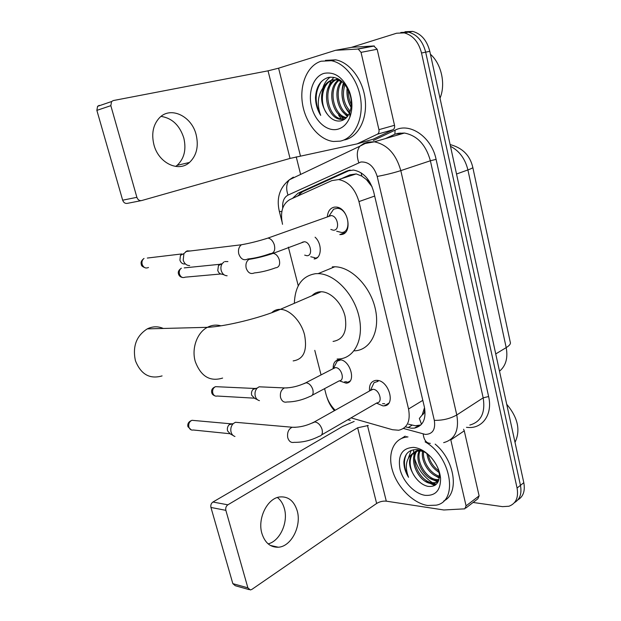 <?xml version="1.0" encoding="UTF-8"?>
<svg xmlns="http://www.w3.org/2000/svg" width="621" height="621" viewBox="0 0 621 621"><rect width="100%" height="100%" fill="white"/><g stroke="black" fill="none" stroke-linecap="round" stroke-linejoin="round"><path stroke-width="0.93" d="M315.088 237.206C322.485 243.797 321.717 258.771 314.102 258.957L317.75 257.234M333.19 368.494C333.066 363.285 334.975 360.374 338.926 359.776L339.431 359.769C350.166 359.28 356.858 382.885 346.122 383.165L339.881 381.007M327.345 216.675C327.88 211.218 330.217 208.035 334.362 207.127L336.054 207.072C348.373 207.313 353.124 233.954 341.069 234.559L339.788 234.606L345.229 232.541M369.557 390.951C369.021 384.772 371.094 381.247 375.783 380.386L376.699 380.355C388.692 380.068 396.082 405.249 384.244 405.855L382.94 405.886L376.489 403.138M351.028 417.871L392.534 429.732L398.729 430.244C407.384 428.125 410.652 421.046 408.548 408.998L358.954 201.584C355.165 188.823 348.389 181.479 338.608 179.57L331.847 180.618L289.805 199.605C282.439 203.991 280.009 212.235 282.524 224.313M369.798 182.116L361.833 176.131L356.237 173.911L349.949 174.835L341.403 178.669M421.504 424.29L419.338 418.453L422.179 414.96C424.228 413.733 424.935 411.521 424.306 408.315L424.663 408.339M424.306 408.315L422.179 414.96M366.553 179.772L372.08 186.766M317.541 292.227L317.789 293.205M324.581 388.653L326.017 394.273C327.678 400.452 330.737 405.777 335.185 410.24M288.361 247.15L298.259 285.807M314.777 350.353L321.057 374.905M400.817 32.471L408.525 32.145C417.102 34.528 422.816 41.203 425.672 52.164L520.452 485.35C521.958 493.579 519.963 499.338 514.475 502.63C519.963 499.338 521.958 493.579 520.452 485.35L425.672 52.164C422.816 41.203 417.102 34.528 408.525 32.145L400.817 32.471M404.993 31.733L412.693 31.399C421.255 33.767 426.953 40.412 429.786 51.318L523.806 482.688C525.288 490.877 523.301 496.621 517.821 499.921M405.373 426.852L411.343 428.203L414.51 428.102C423.126 425.913 426.425 418.896 424.391 407.05L373.663 191.765C369.976 179.174 363.262 171.939 353.496 170.045L346.541 171.132L298.088 193.178L292.507 198.386M420.828 424.997L415.247 425.742L408.447 424.182M435.973 484.582L433.916 483.549L435.973 484.582M432.596 482.789C423.747 477.013 417.747 468.948 414.611 458.593C417.747 468.948 423.747 477.013 432.596 482.789M413.997 455.977L413.415 449.767L413.997 455.977M351.261 47.413L396.602 33.223L404.318 32.89C412.903 35.296 418.639 42.003 421.519 53.018L517.068 488.036C518.69 497.537 515.973 503.608 508.933 506.247L502.513 506.643L473.093 502.459M300.611 174.431L296.217 156.81M297.366 196.189L302.466 191.773L350.221 170.084M277.416 497.491C280.708 500.052 283.013 503.724 284.356 508.514C288.462 522.245 280.048 541.038 268.156 543.88M261.899 533.447C264.965 542.886 270.453 547.474 278.363 547.225C291.327 546.558 301.752 525.894 297.203 510.819C294.028 500.767 288.136 496.156 279.528 496.971C267.271 498.453 257.311 518.582 261.899 533.447M463.6 429.243L464.267 430.827L450.799 439.909L466.076 505.859L479.117 495.868L477.828 498.818L465.866 508.017M464.267 430.827L479.117 495.868M354.172 421.418L342.481 426.542L212.933 502.032L227.853 504.819L357.642 427.784L368.292 425.486M249.099 589.608L235.258 585.719L232.836 583.647L247.888 587.846L250.325 589.95L251.839 589.422L376.637 503.468C379.672 501.636 382.893 500.868 386.301 501.163L443.821 509.981L464.795 508.84L466.076 505.859M227.853 504.819C226.067 506.138 225.407 507.978 225.858 510.346L210.946 507.458L232.836 583.647M210.946 507.458C210.496 505.137 211.156 503.32 212.933 502.032M225.858 510.346L247.888 587.846M450.799 439.909L450.683 439.505M506.705 404.248C517.945 417.623 520.716 430.33 515.011 442.369M425.098 441.857C451.257 456.365 458.686 501.271 436.245 505.16L427.698 505.494C413.532 503.367 398.177 488.23 392.821 471.634C387.333 455.046 392.759 439.528 405.622 437.207L407.997 436.928M435.174 444.124C454.968 460.371 459.672 493.54 443.782 500.945M428.754 454.991C425.036 451.925 421.255 450.147 417.413 449.658C409.402 449.293 404.892 453.353 403.875 461.845C403.844 466.969 405.389 472.123 408.533 477.308C404.574 466.588 405.994 458.616 412.794 453.392C407.842 459.354 408.509 467.077 414.797 476.579C418.57 481.943 422.917 485.203 427.853 486.344C435.585 487.213 439.42 483.208 439.365 474.312L438.209 468.762M425.261 495.348C414.611 493.881 402.982 481.694 399.986 469.15C397.657 455.077 402.245 447.819 413.757 447.384C419.905 448.121 425.734 451.514 431.238 457.553C436.687 463.934 439.792 470.827 440.561 478.24C440.693 490.272 435.6 495.977 425.261 495.348M418.306 449.79C408.68 457.483 419.369 481.252 431.905 482.696L435.608 482.657L438.247 481.539M418.143 449.759C407.058 456.536 417.669 481.958 430.795 483.48L434.498 483.448L438.372 481.275M420.013 450.955C415.62 460.883 425.975 478.341 436.322 479.559L438.923 479.676M419.214 450.955C414.083 460.642 424.539 479.102 435.22 480.343L438.729 480.336M423.584 451.568C422.241 461.481 430.663 473.932 439.412 476.183M422.629 451.296C420.448 461.628 430.081 475.74 439.358 477.192M428.195 454.471C429.748 461.488 433.349 466.984 439.016 470.943M426.844 453.314C428.172 461.962 432.402 468.413 439.536 472.643M423.444 451.498L420.425 450.978L417.079 451.226L412.794 453.392M420.114 450.209L418.22 450.473C408.773 452.259 407.648 466.619 414.797 476.579M401.345 438.55L405.218 436.128M437.704 471.549L439.621 472.938M433.683 474.809L439.257 478.085M429.608 478.092L437.96 482.113M425.486 481.391L434.762 485.443M411.195 450.396L408.533 457.63M437.952 476.85L439.326 477.51M433.761 480.002L438.03 481.617M429.515 483.192L435.368 485.055M406.6 453.943C403.192 460.495 403.836 468.281 408.533 477.308M163.292 328.462C157.982 326.141 152.642 326.273 147.293 328.874C136.395 335.806 132.428 346.386 135.394 360.615C140.835 374.354 149.731 379.454 162.081 375.907M333.058 341.426C343.39 339.656 347.411 331.358 345.105 316.524C342.062 303.265 330.791 291.738 321.166 291.754L320.203 291.777C316.951 292.002 314.226 293.314 312.021 295.689M294.377 302.885C295.154 285.606 302.241 275.871 315.647 273.675L318.146 273.613C334.54 273.822 353.799 293.617 358.954 316.368C364.317 339.12 354.42 358.449 338.561 359L337.125 359.031M332.305 266.851L334.804 266.774C351.199 266.867 370.287 286.242 375.263 308.629C380.448 331.016 370.426 350.166 354.568 350.849M382.583 403.658L384.717 403.751M321.624 434.894L376.97 402.858C383.242 402.571 379.346 389.22 372.996 389.305L370.038 390.679M234.963 436.47C233.077 435.903 231.78 434.475 231.082 432.169C230.337 428.839 231.043 425.99 233.201 423.638L235.413 422.28L238.883 422.583M233.022 435.422L230.36 433.978L227.565 430.889C227.03 428.498 227.542 426.456 229.095 424.764L230.709 423.786L232.665 423.786M378.104 381.31L374.036 382.699L371.738 387.597M336.675 231.253L341.775 232.526C352.402 231.959 348.202 208.516 337.35 208.322L333.663 209.153L330.007 214.571M333.904 230.205C340.285 229.824 337.669 215.697 331.164 215.588L328.99 216.077L333.663 209.153M189.684 265.602C186.579 265.555 184.414 263.739 183.195 260.152L183.925 253.562L187.037 250.9L190.453 250.962M184.592 264.041C182.357 264.003 180.796 262.706 179.919 260.137L180.447 255.41L181.798 253.935L147.324 258.049M328.936 216.116L328.261 216.628M344.74 381.698L346.906 381.884M312.278 395.204L339.237 380.844C345.284 380.72 341.519 367.399 335.48 367.616L332.934 368.773M259.462 400.646C257.428 400.188 256.038 398.705 255.278 396.214C254.571 393.008 255.215 390.291 257.203 388.055L259.12 386.805L262.396 386.953M257.405 399.676L254.688 398.403L251.676 395.22C251.171 392.922 251.629 390.966 253.065 389.367L254.455 388.459L256.232 388.366M340.657 359.97L337.25 361.096L334.905 365.505M307.232 255.728C313.31 255.503 310.438 241.693 304.29 241.755L302.404 242.213M224.786 261.565L227.923 261.573M227.131 275.763C224.297 275.662 222.326 273.931 221.216 270.546C220.587 267.977 220.913 265.679 222.194 263.661L223.909 261.984M220.339 264.01L221.852 263.832M224.057 274.824L222.031 274.195C219.981 274.125 218.561 272.875 217.769 270.453L218.476 265.509L219.725 264.305L184.243 267.892M310.756 256.752L315.002 257.762M302.225 242.322L301.775 242.695M161.049 116.383C172.126 118.13 179.717 125.341 183.808 138.025C186.463 149.506 184.251 158.603 177.156 165.326L175.681 166.444M153.938 144.794C158.565 163.152 178.623 172.591 189.483 162.461C196.601 155.654 198.829 146.416 196.151 134.757C191.811 116.228 170.674 105.873 159.45 117.796C153.115 124.72 151.276 133.717 153.938 144.794M361.034 52.358L358.193 49.036L335.557 50.301L351.773 47.312L373.757 45.962L377.164 49.269L361.034 52.358L378.934 129.665L394.521 125.295C394.886 127.429 394.358 128.927 392.93 129.781L373.198 139.197L357.463 143.769M377.164 49.269L394.521 125.295M141.114 200.661L127.352 203.362C125.163 203.711 123.602 202.656 122.663 200.195L136.884 197.323C137.831 199.83 139.407 200.917 141.611 200.567L290.038 158.425L357.16 143.855L377.374 134.206C378.794 133.344 379.315 131.831 378.934 129.665M335.557 50.301L278.596 68.186L268.047 70.833L113.263 100.563L111.555 101.541L110.833 105.671L96.86 110.375L122.663 200.195M96.86 110.375L97.575 106.323L99.267 105.353M110.833 105.671L136.884 197.323M430.423 54.237C441.547 64.041 445.87 84.254 440.01 98.219M321.088 61.223L331.296 60.695C345.61 63.249 358.969 81.289 360.933 101.122C363.021 120.963 353.582 138.39 340.269 141.146L333.415 141.479C319.07 139.888 305.586 123.323 302.52 104.01C299.338 84.72 307.263 65.469 321.088 61.223M325.489 60.369L335.697 59.841C350.003 62.372 363.316 80.319 365.249 100.074C367.298 119.83 357.836 137.194 344.515 139.95M315.468 97.776C315.662 104.266 317.409 110.134 320.708 115.397C316.539 104.219 317.773 94.376 324.418 85.884C319.815 95.424 320.809 104.902 327.399 114.318C331.296 119.418 335.682 121.615 340.541 120.924C344.702 120.055 347.791 117.159 349.802 112.23C351.96 106.238 351.835 99.74 349.429 92.739C344.445 81.281 337.413 76.173 328.338 77.415C320.413 80.039 316.12 86.824 315.468 97.776M337.428 129.315C326.91 131.807 314.979 121.165 311.486 106.556C307.837 91.993 313.473 76.414 324.007 73.371C334.789 71.392 343.266 77.454 349.437 91.551C352.557 100.563 352.72 109.048 349.933 116.996C347.24 123.781 343.071 127.887 337.428 129.315M338.166 78.859L336.706 79.441M336.07 79.775C321.833 86.87 327.585 117.687 341.744 118.999L344.857 118.96M338.08 78.813L336.008 79.449M335.363 79.736C320.49 86.078 325.924 118.006 340.424 119.341L344.042 119.201M338.957 80.35C327.624 89.688 333.865 115.778 346.526 117.571M338.228 80.14C325.994 89.121 332.499 116.748 345.68 117.99L346.06 118.037M341.977 81.693C334.579 91.225 338.755 110.398 348.435 115.04M341.208 81.273C332.872 90.883 337.506 111.664 347.962 115.778M344.942 84.627C341.822 94.873 343.568 103.73 350.166 111.213M344.181 83.703C339.687 92.451 342.691 106.859 349.763 112.331M348.505 90.48C348.195 95.556 349.134 100.26 351.323 104.584M347.504 88.485C346.572 95.215 347.783 101.308 351.137 106.765M340.005 79.969L333.26 79.868C321.624 82.523 318.806 103.886 327.399 114.318M342.629 82.088L336.846 79.861L331.901 80.163C328.983 80.978 326.491 82.888 324.418 85.884M347.131 87.833C346.433 94.912 347.744 101.433 351.059 107.386M343.405 82.857C340.238 94.376 342.225 104.514 349.375 113.263M343.002 112.067L347.325 116.647M338.018 113.62L343.731 119.1M333.935 77.338L331.288 80.35M331.009 80.761L327.438 89.68M330.263 77.113C326.933 79.519 324.504 82.981 322.982 87.491M321.282 81.662C314.668 91.939 314.482 103.187 320.708 115.397M361.158 172.863L361.833 176.131M299.601 193.636L299.501 195.227M422.816 400.343L408.548 408.998M374.68 196.057L358.954 201.584M450.109 144.577C462.435 147.821 469.981 155.374 472.76 167.22C473.233 167.678 471.618 168.586 467.908 169.937C465.168 158.782 459.354 150.903 450.481 146.292M499.501 371.203C505.859 365.862 508.087 357.999 506.193 347.62C509.593 345.524 510.943 343.7 510.252 342.148L472.822 167.515M495.737 353.931L506.193 347.62L467.908 169.937L456.528 174.02M429.786 51.318L421.519 53.018M523.806 482.688L517.068 488.036M348.591 176.364L348.055 175.689M403.464 428.467L425.369 434.421C432.69 434.164 435.67 429.476 434.32 420.355L377.203 176.449C374.021 166.397 368.579 161.576 360.863 162.003L288.02 195.095C283.999 197.307 282.229 201.654 282.71 208.128M377.203 176.449C385.571 174.889 393.435 172.941 400.801 170.62L430.384 160.769C425.921 144.802 417.265 135.557 404.434 133.041L374.331 141.829L365.218 143.49L359.831 146.214L363.852 143.459L367.958 142.069L374.331 141.829C387.279 144.53 396.105 154.124 400.801 170.62L456.784 414.968C459.323 430.306 454.952 439.536 443.65 442.641M373.345 140.501L395.111 130.146C410.031 122.213 431.68 137.132 436.097 159.356L488.618 396.532L483.169 397.844L456.784 414.968C450.14 418.701 442.649 420.502 434.32 420.355M289.611 179.671L293.36 177.117L289.355 179.795L359.831 146.214C356.85 150.437 356.501 155.918 358.798 162.663M488.618 396.532C492.872 414.393 482.447 428.956 467.691 427.434L466.472 427.318M469.818 425.075C481.073 421.853 485.529 412.771 483.169 397.844L430.384 160.769L436.097 159.356M395.111 130.146L394.863 134.12L404.434 133.041L398.092 133.321L395.484 134.082M393.986 134.71L386.293 138.336M385.338 138.615L394.684 134.315M281.856 211.497L279.365 211.497C276.267 198.278 279.597 187.713 289.355 179.795C286.335 183.808 285.893 188.908 288.02 195.095M281.926 221.526L279.318 211.311M347.76 419.765L350.314 420.308M423.18 434.017C423.964 440.103 426.348 443.215 430.33 443.363M400.087 133.01L400.134 134.299M412.049 425.175L408.137 427.628M302.466 191.773L298.088 193.178M349.561 170.185L346.541 171.132M357.642 427.784L376.637 503.468M367.461 425.424L386.301 501.163M293.159 360.902C303.638 359.326 307.449 350.694 304.585 334.998C301.286 321.399 289.735 309.351 280.304 309.359L279.334 309.359C276.368 309.514 273.853 310.624 271.781 312.689M222.629 378.065C210.022 381.923 200.901 376.435 195.281 361.601C191.353 348.497 197.105 332.522 207.391 327.329C211.808 325.031 216.31 324.527 220.897 325.815M229.654 433.699L193.348 430.004C191.214 430.407 189.723 429.429 188.877 427.077C188.31 423.778 189.351 421.527 191.99 420.308L194.451 420.533M187.884 426.487L188.877 427.077M295.247 427.341L292.157 427.24C288.579 429.033 287.088 432.41 287.686 437.363L287.795 437.821C289.013 441.469 291.133 442.975 294.144 442.331C302.613 442.501 310.989 440.475 319.264 436.26C322.066 435.67 322.974 433.287 321.981 429.111C320.436 424.935 318.076 422.544 314.901 421.923L312.122 423.087M148.489 267.488C145.656 268.714 143.544 267.674 142.162 264.352C141.588 261.798 142.201 259.826 144.018 258.445C141.518 260.3 140.61 262.264 141.293 264.336L142.162 264.352M141.27 264.251L141.293 264.336C141.13 265.679 142.582 266.89 145.656 267.962M271.16 253.547C274.358 252.654 275.406 249.712 274.28 244.721C272.914 240.839 270.81 238.627 267.985 238.068L265.252 238.961M270.43 253.554C262.357 256.473 254.835 258.282 247.872 258.98C243.828 260.851 240.801 259.182 238.798 253.973L238.681 253.484C238.045 249.673 238.961 246.77 241.406 244.767L245.497 243.975M253.896 398.146L217.265 396.035C215.138 396.509 213.64 395.53 212.77 393.101C212.227 390.004 213.143 387.861 215.534 386.658L217.87 386.767M211.73 392.588L212.77 393.101M287.344 387.908L284.449 387.923C281.243 389.615 279.924 392.697 280.498 397.184L280.599 397.611C281.833 401.244 283.944 402.703 286.925 401.997C294.633 401.911 302.357 400.033 310.096 396.369C312.829 395.794 313.721 393.466 312.774 389.375C311.315 385.439 309.103 383.235 306.145 382.769L303.739 383.77M220.719 273.993L185.182 277.168C182.582 278.185 180.672 277.152 179.446 274.055C178.895 271.455 179.539 269.498 181.386 268.187C178.739 269.98 177.777 271.92 178.506 274.001L179.446 274.055M178.483 273.915L178.506 274.001C179.104 275.98 180.501 277.152 182.714 277.525M276.291 267.729C279.287 266.945 280.273 264.243 279.233 259.617C277.905 255.891 275.879 253.803 273.147 253.36L270.772 254.175M275.809 267.736C268.21 270.539 261.045 272.277 254.315 272.945C250.659 274.443 247.958 272.86 246.211 268.21L246.102 267.752C245.505 264.018 246.444 261.231 248.92 259.399L252.421 258.817M268.047 70.833L290.038 158.425M278.596 68.186L300.409 155.848M357.587 48.989L373.757 45.962M357.649 143.684L373.198 139.197M392.93 129.781L377.374 134.206M342.714 120.272L341.55 119.053M341.465 118.953L338.678 115.413M356.237 173.911L338.608 179.57M384.244 405.855L388.754 403.2M346.122 383.165L350.027 381.061M412.693 31.399L404.318 32.89M418.414 425.626L414.51 428.102M326.941 397.269C328.462 402.206 330.946 406.677 334.401 410.683M270.321 545.424L278.363 547.225M434.498 483.448L435.608 482.657M417.079 451.226L418.22 450.473M439.365 474.312L440.561 478.24M405.622 437.207L406.67 436.547M321.166 291.754L280.304 309.359C260.23 318.068 224.988 326.576 207.391 327.329L147.293 328.874M318.146 273.613L334.804 266.774M191.299 429.926L187.938 426.705C187.317 423.685 188.668 421.558 191.99 420.308L230.709 423.786M235.413 422.28L292.157 427.24C299.33 427.543 306.735 425.773 314.373 421.923L372.46 389.32M377.281 381.333L378.546 380.626M370.551 390.128L374.036 382.699M229.095 424.764L233.201 423.638M337.35 208.322L338.88 207.787M331.164 215.588L267.985 238.068C258.841 241.01 249.984 243.246 241.406 244.767L185.78 251.528M330.838 229.436L333.392 230.236M180.447 255.41L183.925 253.562M215.285 396.027C213.174 395.243 212.009 394.156 211.777 392.775C211.055 390.05 212.304 388.016 215.534 386.658L254.455 388.459M335.154 367.624L305.827 382.777C298.491 386.208 291.365 387.923 284.449 387.923L259.12 386.805M333.43 368.276L337.25 361.096M253.065 389.367L257.203 388.055M304.29 241.755L273.147 253.36C264.825 256.186 256.745 258.204 248.92 259.399M304.678 255.122L306.976 255.743M218.476 265.509L222.194 263.661M177.156 165.326L189.483 162.461M111.555 101.541L97.575 106.323M358.193 49.036L374.354 46.008M331.296 60.695L335.697 59.841M340.424 119.341L341.744 118.999M345.68 117.99L346.27 117.835M336.846 79.861L338.197 79.566M349.429 92.739L349.437 91.551M349.802 112.23L349.933 116.996"/></g></svg>
